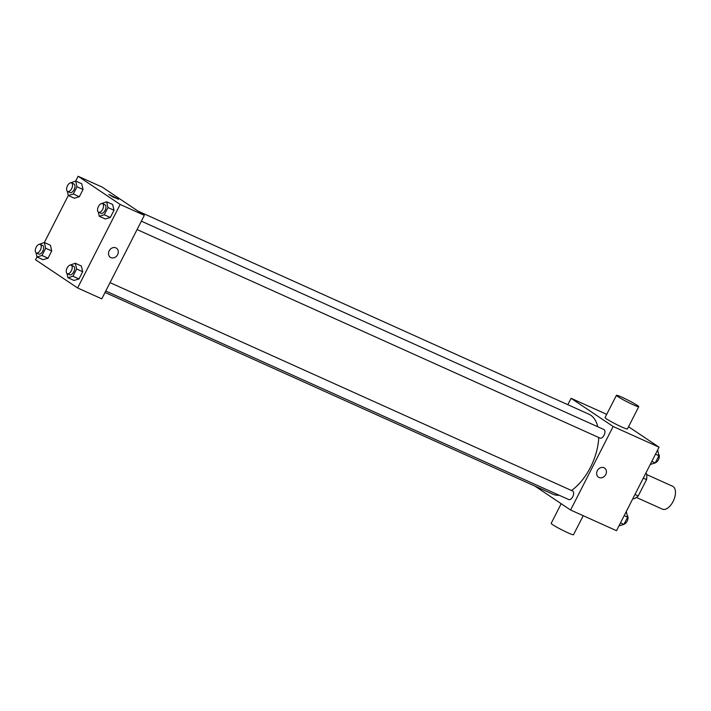 <?xml version="1.0" encoding="UTF-8"?>
<svg xmlns="http://www.w3.org/2000/svg" width="711" height="711" viewBox="0 0 711 711"><rect width="100%" height="100%" fill="white"/><g stroke="black" fill="none" stroke-linecap="round" stroke-linejoin="round"><path stroke-width="1.07" d="M636.398 497.442L662.35 509.129A12.531 6.683 -65.8 0 0 673.593 500.446A12.531 6.683 -65.8 0 0 672.65 486.271L646.699 474.584M645.784 473.25L646.583 473.784A16.833 8.976 -65.8 0 1 646.557 479.614L638.229 495.949A16.833 8.976 -65.8 0 1 633.812 498.838L632.941 498.447M634.967 494.474L638.229 495.949M643.286 478.139L646.557 479.614M645.712 473.393L646.583 473.784M628.542 426.733L659.061 447.183L616.508 530.699L570.595 510.018L534.885 486.075M567.822 404.692L571.084 398.302L613.149 426.502L659.061 447.183M613.149 426.502L570.595 510.018M604.59 468.06A5.484 4.622 -56.2 0 1 605.576 474.859A5.484 4.622 -56.2 0 1 599.053 477.49A5.484 4.622 -56.2 0 1 598.484 477.17A5.484 4.622 -56.2 0 1 597.702 470.042A5.484 4.622 -56.2 0 1 604.59 468.06A5.484 4.622 -56.2 0 1 605.576 474.859A5.484 4.622 -56.2 0 1 599.053 477.49A5.484 4.622 -56.2 0 1 598.484 477.17M105.041 292.461L552.82 494.163A43.869 23.401 -65.8 0 0 559.21 495.274M571.475 490.483A43.869 23.401 -65.8 0 0 598.724 437.496M597.8 426.769A43.869 23.401 -65.8 0 0 588.85 414.166L137.978 211.078M599.853 437.985A4.701 2.506 -65.8 0 0 600.048 438.092A4.701 2.506 -65.8 0 0 604.261 434.839A4.701 2.506 -65.8 0 0 603.906 429.524L141.356 221.174M568.533 499.451A4.701 2.506 -65.8 0 0 568.729 499.557A4.701 2.506 -65.8 0 0 572.942 496.305A4.701 2.506 -65.8 0 0 572.586 490.99L110.045 282.64M571.084 398.302L606.714 414.353M638.754 406.692L627.404 428.964A12.531 0.951 -153 0 1 615.806 424.12A12.531 0.951 -153 0 1 605.07 417.579L616.419 395.316A12.531 0.951 -153 0 1 624.889 398.604A12.531 0.951 -153 0 1 637.252 405.359A12.531 0.951 -153 0 1 638.754 406.692A12.531 0.951 -153 0 1 627.155 401.848A12.531 0.951 -153 0 1 616.419 395.316M561.192 503.717L551.176 523.367A12.531 0.951 27 0 0 552.678 524.7A12.531 0.951 27 0 0 565.041 531.455A12.531 0.951 27 0 0 573.51 534.743L583.216 515.706M70.54 182.825L75.686 181.047L78.103 176.257L102.268 187.135L144.333 215.335L101.78 298.851L77.615 287.964L35.55 259.764L36.99 256.947M78.103 176.257L120.168 204.457L144.333 215.335M120.168 204.457L77.615 287.964M116.444 248.183A5.484 4.622 -56.2 0 1 117.431 254.982A5.484 4.622 -56.2 0 1 110.907 257.613A5.484 4.622 -56.2 0 1 110.338 257.293A5.484 4.622 -56.2 0 1 109.556 250.165A5.484 4.622 -56.2 0 1 116.444 248.183A5.484 4.622 -56.2 0 1 117.439 254.982A5.484 4.622 -56.2 0 1 110.907 257.613A5.484 4.622 -56.2 0 1 110.338 257.293M81.721 183.767L83.036 189.499L79.348 196.734L74.353 198.236L79.348 196.734L83.036 189.499L81.721 183.767L75.686 181.047L76.992 186.78L73.313 194.005L68.309 195.507L67.341 191.286M81.365 265.985L82.68 271.718L78.992 278.952L73.997 280.454L78.992 278.952L82.68 271.718L81.365 265.985L75.322 263.266L76.637 268.998L72.949 276.232L67.954 277.734L66.985 273.504M44.34 242.522L68.3 195.481M112.685 204.519L114 210.252L110.312 217.486L105.317 218.988L110.312 217.486L114 210.252L112.685 204.519L106.641 201.8L107.956 207.532L104.268 214.766L99.273 216.268L98.305 212.038M50.401 245.233L51.716 250.965L48.028 258.2L43.033 259.702L48.028 258.2L51.716 250.965L50.401 245.233L44.366 242.513L45.673 248.246L41.993 255.471L36.99 256.973L36.021 252.752M117.866 198.787L113.449 197.258L108.747 194.396L117.866 198.787M108.747 194.396L118.524 199.373M39.221 244.291L44.366 242.513M38.554 253.916A4.701 2.506 -65.8 0 0 38.75 254.031A4.701 2.506 -65.8 0 0 42.962 250.77A4.701 2.506 -65.8 0 0 42.607 245.455L40.189 244.371A4.701 2.506 -65.8 0 0 36.065 247.437A4.701 2.506 -65.8 0 0 36.137 252.832A4.701 2.506 -65.8 0 0 36.332 252.938A4.701 2.506 -65.8 0 0 40.545 249.685A4.701 2.506 -65.8 0 0 40.189 244.371M45.673 248.246L51.716 250.965M41.993 255.471L48.028 258.2M36.99 256.973L43.033 259.702M69.865 192.45A4.701 2.506 -65.8 0 0 70.069 192.565A4.701 2.506 -65.8 0 0 74.282 189.304A4.701 2.506 -65.8 0 0 73.926 183.989L71.509 182.905A4.701 2.506 -65.8 0 0 67.385 185.971A4.701 2.506 -65.8 0 0 67.456 191.366A4.701 2.506 -65.8 0 0 67.652 191.472A4.701 2.506 -65.8 0 0 71.864 188.219A4.701 2.506 -65.8 0 0 71.509 182.905M76.992 186.78L83.036 189.499M73.313 194.005L79.348 196.734M68.309 195.507L74.353 198.236M70.185 265.043L75.322 263.266M69.509 274.677A4.701 2.506 -65.8 0 0 69.714 274.784A4.701 2.506 -65.8 0 0 73.926 271.531A4.701 2.506 -65.8 0 0 73.571 266.216L71.153 265.123A4.701 2.506 -65.8 0 0 67.03 268.189A4.701 2.506 -65.8 0 0 67.092 273.584A4.701 2.506 -65.8 0 0 67.296 273.699A4.701 2.506 -65.8 0 0 71.509 270.438A4.701 2.506 -65.8 0 0 71.153 265.123M76.637 268.998L82.68 271.718M72.949 276.232L78.992 278.952M67.954 277.734L73.997 280.454M101.504 203.577L106.641 201.8M100.829 213.211A4.701 2.506 -65.8 0 0 101.024 213.318A4.701 2.506 -65.8 0 0 105.246 210.065A4.701 2.506 -65.8 0 0 104.89 204.75L102.473 203.657A4.701 2.506 -65.8 0 0 98.34 206.723A4.701 2.506 -65.8 0 0 98.411 212.118A4.701 2.506 -65.8 0 0 98.607 212.234A4.701 2.506 -65.8 0 0 102.828 208.972A4.701 2.506 -65.8 0 0 102.473 203.657M107.956 207.532L114 210.252M104.268 214.766L110.312 217.486M99.273 216.268L105.317 218.988M626.311 511.476L627.609 517.173L623.929 524.407L618.952 525.9M624.187 515.635L627.609 517.173M620.499 522.861L623.929 524.407M624.071 524.131A4.701 2.506 -65.8 0 0 627.529 520.292A4.701 2.506 -65.8 0 0 627.271 515.671M657.622 450.01L658.928 455.707L655.249 462.941L650.272 464.434M655.506 454.169L658.928 455.707M651.818 461.395L655.249 462.941M655.391 462.665A4.701 2.506 -65.8 0 0 658.839 458.826A4.701 2.506 -65.8 0 0 658.59 454.205M137.09 229.564L600.048 438.092M105.77 291.03L568.729 499.557M36.332 252.938L38.75 254.031M67.652 191.472L70.069 192.565M67.296 273.699L69.714 274.784M98.607 212.234L101.024 213.318"/></g></svg>
